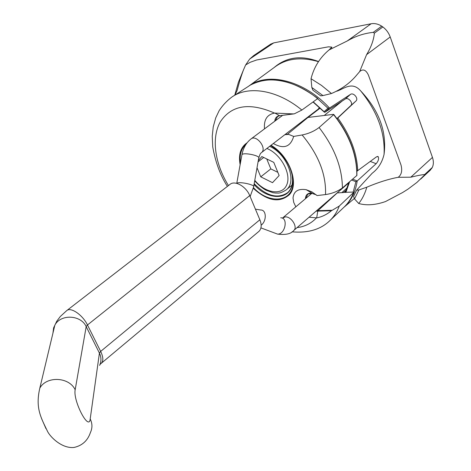 <?xml version="1.0" encoding="UTF-8"?>
<svg xmlns="http://www.w3.org/2000/svg" width="471" height="471" viewBox="0 0 471 471"><rect width="100%" height="100%" fill="white"/><g stroke="black" fill="none" stroke-linecap="round" stroke-linejoin="round"><path stroke-width="0.71" d="M336.612 91.25C343.589 89.213 351.972 80.694 360.821 91.056C379.155 110.597 386.903 131.703 384.059 154.376C382.187 162.377 378.225 168.671 372.19 173.246L356.635 190.137L353.603 196.389L354.522 198.909L358.873 189.966L366.803 187.187C378.366 182.324 388.828 179.027 398.195 177.296L410.8 177.196C417.159 175.636 421.775 174.747 424.654 174.529L432.301 167.452C433.661 164.514 433.709 161.164 432.449 157.402L390.212 36.962C388.728 32.888 386.273 29.549 382.846 26.941L381.722 26.164C378.136 23.939 374.604 23.144 371.119 23.768L273.716 42.885L270.719 44.127L253.769 55.519L249.683 59.052L245.638 64.957L243.584 69.649C241.458 75.107 239.327 81.989 237.19 90.291L234.958 95.048M311.826 87.476L312.909 90.179L320.686 95.837L322.965 95.578L311.826 87.476L311.037 78.722C313.951 67.129 319.956 57.533 329.052 49.938L347.198 41.001C355.387 36.196 364.071 33.317 373.25 32.352L381.722 26.164M343.795 207.393L344.124 207.105C351.178 200.799 355.528 192.086 357.195 180.964L376.141 163.72C378.384 161.076 379.067 158.721 378.189 156.655L376.582 156.778L357.719 170.643C356.947 152.875 350.306 135.33 337.807 118.003L355.952 101.018C358.873 98.574 353.497 92.139 350.424 94.406L329.5 108.053C304.054 80.323 267.693 71.621 248.641 86.211M336.953 118.539L350.777 105.592C353.639 103.196 348.299 96.808 345.284 99.022L324.778 112.322L313.309 101.913M356.912 171.397L357.683 170.667M329.5 108.053L327.934 108.218L324.172 111.633M357.719 170.643L357.071 170.579M430.164 170.296L432.301 167.452M373.25 32.352L374.386 33.135C373.727 40.023 371.13 47.188 366.597 54.636L359.626 71.651L356.971 74.748C350.365 82.814 341.864 89.072 331.46 93.517L322.965 95.578M331.46 93.517L321.493 85.392L311.037 78.722M374.386 33.135L382.846 26.941M431.807 168.347L424.159 175.43L424.654 174.529M424.159 175.43L416.906 182.436L407.968 189.154L402.581 192.545L385.543 201.541C375.464 205.05 366.532 205.703 358.743 203.507C362.358 198.897 365.049 193.457 366.803 187.187M358.743 203.507L354.522 198.909M356.635 190.137L358.873 189.966M398.195 177.296L398.307 177.237C401.592 174.647 402.475 170.514 400.962 164.856L368.446 75.16C365.961 69.843 363.053 68.636 359.72 71.539L359.626 71.651M329.052 49.938L331.849 47.129L328.487 46.817L256.624 59.988L250.166 62.29L245.638 64.957M318.59 61.554C301.222 55.025 286.403 57.015 274.146 67.524M357.195 180.964L352.691 179.163M343.912 207.281L344.248 206.957C348.305 203.06 351.425 198.226 353.615 192.456L353.197 192.08L355.899 181.741L357.171 180.982M258.285 160.605L261.823 156.56L273.775 162.365L279.126 175.536L272.515 182.671L260.751 176.825L257.013 167.764M277.831 172.339L270.813 168.901L266.751 158.951M260.751 176.825L270.813 168.901M258.067 161.836L263.713 157.479M342.217 101.012L324.702 115.101L324.978 115.383L333.374 114.365L333.651 114.671L319.085 127.511C314.316 131.179 308.658 133.664 302.117 134.965L293.668 136.425C290.501 146.993 283.725 149.354 273.327 143.514M264.514 128.866C263.701 119.852 267.033 114.588 274.499 113.081L293.303 113.905L279.886 115.678M353.615 192.456L339.261 206.074L331.366 210.778C326.656 214.593 321.764 216.966 316.7 217.908L309.117 217.208M295.817 206.834L293.71 202.377L293.021 198.014C293.751 191.25 298.137 188.477 306.179 189.701L311.855 191.85L317.083 195.571L325.52 194.57C332.049 193.628 337.678 191.414 342.405 187.941L356.894 175.436C357.159 154.765 349.453 134.435 333.774 114.459M307.286 117.497L307.969 117.456L287.404 134.323L288.735 134.412L293.668 136.425M317.795 98.516L301.864 110.061L294.357 113.811L293.303 113.905M353.197 192.08L342.17 192.374L347.415 187.535M311.084 193.098L316.159 194.788M342.794 192.61L337.277 192.892M324.978 115.383L307.969 117.456L320.203 108.071M258.767 231.514L258.932 231.373C261.546 228.806 261.858 224.938 259.868 219.774L249.736 195.612C246.156 186.439 234.776 180.052 229.995 184.391L66.853 310.519M384.059 154.376C385.16 132.763 377.418 111.656 360.821 91.056M318.496 61.683C301.269 56.697 286.898 58.339 275.4 66.605L248.6 86.24M327.934 108.218L317.713 98.78M410.8 177.196L432.449 157.402M366.597 54.636L390.212 36.962M347.198 41.001L371.119 23.768M249.683 59.052L273.716 42.885M345.849 192.456L349.612 181.794M355.899 181.741L351.678 180.028M376.141 163.72L370.271 161.423M355.952 101.018L350.777 105.592M350.424 94.406L345.284 99.022M337.784 118.021L337.048 118.668M329.476 108.071L324.778 112.322M266.857 148.471C280.745 153.846 291.637 173.911 286.757 184.82C282.27 196.001 265.102 193.269 254.787 180.316M269.636 146.346C287.222 153.882 297.519 181.7 286.174 189.913C279.062 194.27 278.137 192.769 275.806 193.075L272.856 192.692L265.915 190.16C262.371 188.194 258.626 185.103 254.681 180.888M274.499 113.081C249.465 102.154 231.396 105.092 220.293 121.895C211.143 138.021 214.858 163.661 228.47 185.574M297.042 227.634C304.825 226.628 311.266 223.401 316.371 217.961M253.321 188.365C267.581 201.105 279.597 203.207 289.359 194.682C299.644 183.973 289.488 155.836 271.019 145.286M247.128 142.76C240.622 147.176 238.291 154.5 240.128 164.726M325.52 194.57C326.279 174.453 318.473 154.588 302.117 134.965M342.405 187.941C342.217 167.599 334.445 147.458 319.085 127.511M356.788 175.671C357.047 155.036 349.335 134.7 333.651 114.671M279.627 115.683L277.543 116.573L275.329 120.788M285.432 134.241L287.404 134.323M274.852 113.058L279.544 115.648C276.689 116.143 275.093 117.997 274.764 121.212M284.873 134.671L288.735 134.412M301.864 110.061C277.437 89.873 248.411 85.292 231.826 97.073C226.757 100.9 222.524 105.433 219.145 110.673L215.724 117.885L213.239 126.858L212.244 136.219L212.733 146.911C215.506 162.342 220.393 175.506 227.399 186.398M292.002 231.814C308.193 233.245 320.863 229.459 330.018 220.463C334.021 216.607 337.106 211.809 339.261 206.074M317.76 98.745C293.78 78.969 264.961 74.63 248.329 86.423L233.21 96.184M348.876 182.872L347.939 183.678M337.112 193.033L317.813 210.773L316.7 217.908M308.275 193.787L307.751 194.158L305.956 198.291M316.636 210.714L332.22 210.26M312.096 193.222L312.073 193.216C307.893 192.763 305.679 194.605 305.432 198.733M316.118 211.161L331.366 210.778M254.181 183.714C266.604 196.148 277.749 199.139 287.61 192.68C290.631 190.025 292.273 186.027 292.544 180.676C292.626 175.813 291.419 170.726 288.917 165.409M292.65 181.005L292.026 173.699M254.046 184.479C268.912 201.765 292.679 200.21 292.544 180.676L293.056 182.283C292.273 167.358 284.837 155.089 270.748 145.492M276.501 149.584L270.637 145.574M253.469 187.682C269.371 204.744 293.156 202.359 293.056 182.283C292.326 167.417 284.896 155.147 270.766 145.474M245.956 144.385C241.205 148.589 239.368 154.771 240.451 162.942M347.439 184.114L348.481 182.76M348.899 182.76L293.816 230.425C298.066 227.187 291.255 216.33 285.296 216.884L282.3 218.144M274.846 233.098L277.513 234.093C285.202 234.617 288.523 217.596 280.722 217.79M261.164 225.173C266.839 221.117 266.515 209.748 260.781 210.013L255.417 209.165M99.999 364.472L101.33 363.247C103.526 360.974 103.302 357.03 100.664 351.407L259.868 219.774M99.593 365.408C101.442 361.328 101.383 357.224 99.422 353.091L100.664 351.407L87.471 324.972L249.736 195.612M90.202 418.943C88.99 431.736 72.805 400.58 75.172 389.8C69.243 376.818 46.376 375.77 39.799 388.21C35.184 408.21 41.059 417.759 47.447 431.206C49.867 436.523 61.577 448.769 74.059 447.45C82.225 445.625 87.688 440.638 90.438 432.49C92.504 427.998 92.428 423.488 90.202 418.943L99.422 353.091L86.187 326.609L87.471 324.972C82.713 314.952 70.744 306.756 66.723 310.619L60.317 316.488L56.791 321.181L53.617 327.857L52.935 333.185M75.172 389.8L86.187 326.609C80.977 314.84 60.741 313.839 54.86 325.102L39.799 388.21M45.952 428.592L41.554 418.554M241.841 155.253L236.76 183.372C238.497 181.141 255.983 184.879 253.604 186.969L250.136 196.566M282.647 115.324L250.996 138.957C246.268 142.66 243.254 147.888 241.953 154.647C243.554 152.074 261.134 155.854 258.709 158.238L253.698 186.434M250.996 138.957C256.442 134.206 267.351 148.512 261.429 152.633L261.358 152.686M319.509 107.435L318.225 109.113L261.429 152.633C260.816 153.787 260.993 151.332 258.815 157.655M344.124 207.105L354.363 198.474M313.085 102.072L324.336 112.157M234.758 95.183L238.456 82.172L243.584 69.649M420.632 179.127L430.406 170.072M331.849 47.129L331.655 47.848M349.011 182.306L345.119 192.492M378.189 156.655L377.53 156.401M286.174 189.913L291.943 185.185M277.772 116.414L279.697 115.701L293.686 113.929M353.686 192.38C351.484 198.161 348.34 203.025 344.248 206.957L330.018 220.463M250.984 84.786C270.46 75.16 292.732 79.734 317.801 98.51M346.462 189.831L343.524 192.574M307.751 194.158L312.073 193.216L306.185 189.701M282.912 217.708L311.996 193.204M293.816 230.425C291.072 233.899 285.638 235.123 277.513 234.093L260.934 227.893M101.33 363.247L258.932 231.373"/></g></svg>
